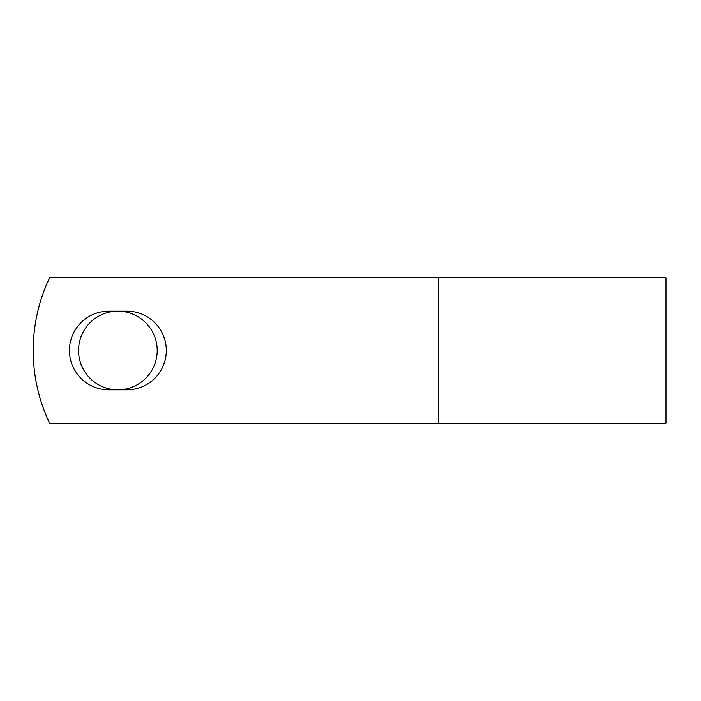 <?xml version="1.0" encoding="UTF-8"?>
<svg xmlns="http://www.w3.org/2000/svg" width="701" height="701" viewBox="0 0 701 701"><rect width="100%" height="100%" fill="white"/><g stroke="black" fill="none" stroke-linecap="round" stroke-linejoin="round"><path stroke-width="1.05" d="M69.434 350.5A39.326 39.326 0 0 0 108.76 389.826L126.977 389.826A39.326 39.326 0 0 0 166.303 350.5A39.326 39.326 0 0 0 126.977 311.174L108.76 311.174A39.326 39.326 0 0 0 69.434 350.5M78.538 350.5A39.326 39.326 0 0 1 117.873 311.174A39.326 39.326 0 0 1 157.199 350.5A39.326 39.326 0 0 1 117.873 389.826A39.326 39.326 0 0 1 78.538 350.5M438.695 277.85L49.561 277.85A169.519 169.519 0 0 0 49.561 423.15L438.695 423.15L438.695 277.85L665.95 277.85L665.95 423.15L438.695 423.15"/></g></svg>
